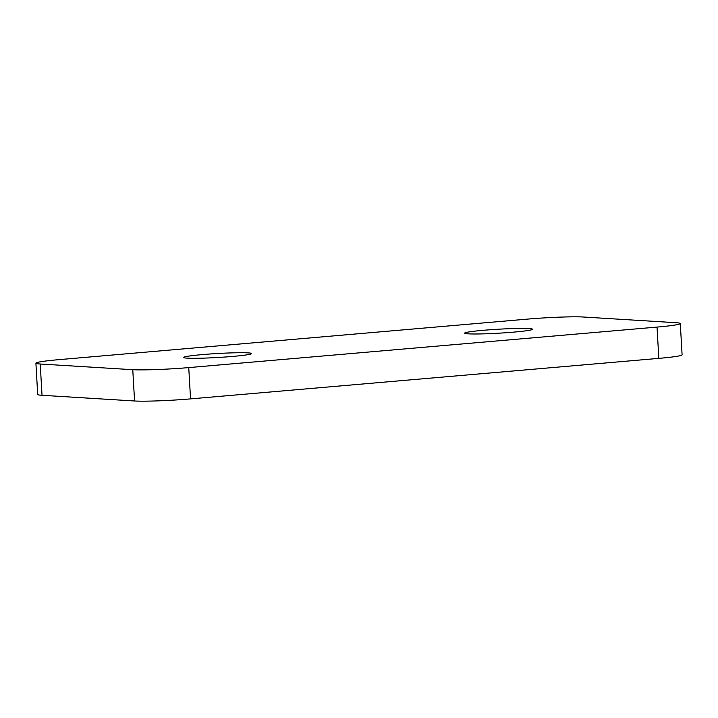 <?xml version="1.0" encoding="UTF-8"?>
<svg xmlns="http://www.w3.org/2000/svg" width="718" height="718" viewBox="0 0 718 718"><rect width="100%" height="100%" fill="white"/><g stroke="black" fill="none" stroke-linecap="round" stroke-linejoin="round"><path stroke-width="1.08" d="M483.546 330.28A34.006 1.992 -3.3 0 0 464.627 333.161A34.006 1.992 -3.3 0 0 513.621 332.129A34.006 1.992 -3.3 0 0 532.532 329.248A34.006 1.992 -3.3 0 0 483.546 330.28M202.575 354.584A34.006 1.992 -3.3 0 0 183.664 357.465A34.006 1.992 -3.3 0 0 232.65 356.433A34.006 1.992 -3.3 0 0 251.569 353.552A34.006 1.992 -3.3 0 0 202.575 354.584M680.296 323.54L682.1 354.827A41.85 2.45 176.7 0 1 658.828 358.372L657.024 327.085A41.85 2.45 -3.3 0 0 680.296 323.54A41.85 2.45 -3.3 0 0 675.97 322.705L583.429 317.015A41.85 2.45 -3.3 0 0 527.452 319.115L59.172 359.628A41.85 2.45 -3.3 0 0 35.9 363.173A41.85 2.45 -3.3 0 0 40.226 364.008L132.767 369.698A41.85 2.45 -3.3 0 0 188.744 367.598L657.024 327.085M188.744 367.598L190.548 398.885L658.828 358.372M190.548 398.885A41.85 2.45 176.7 0 1 134.571 400.985L132.767 369.698M40.226 364.008L42.03 395.295L134.571 400.985M42.03 395.295A41.85 2.45 176.7 0 1 37.704 394.46L35.9 363.173"/></g></svg>

